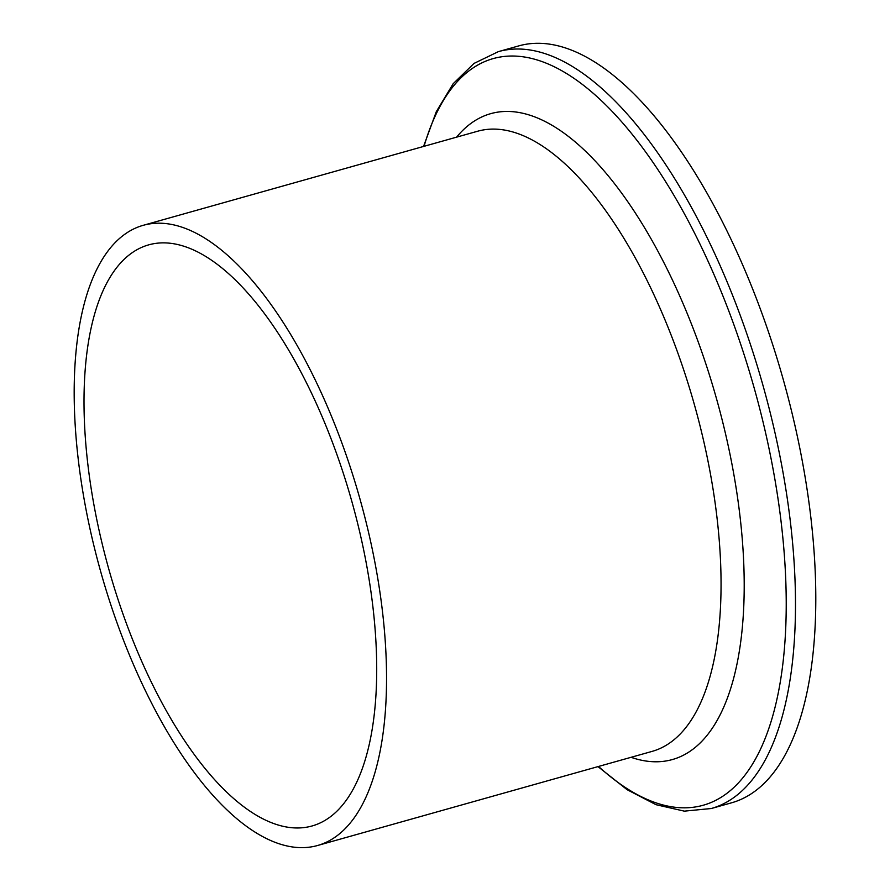 <?xml version="1.0" encoding="UTF-8"?>
<svg xmlns="http://www.w3.org/2000/svg" width="890" height="890" viewBox="0 0 890 890"><rect width="100%" height="100%" fill="white"/><g stroke="black" fill="none" stroke-linecap="round" stroke-linejoin="round"><path stroke-width="1.33" d="M498.378 51.631L518.692 45.913A393.135 164.327 74.3 0 1 783.345 379.852A393.135 164.327 74.3 0 1 731.625 802.791L711.31 808.509A393.135 164.327 74.3 0 0 768.037 754.542A393.135 164.327 74.3 0 0 736.341 304.981A393.135 164.327 74.3 0 0 498.378 51.631L473.981 63.435L453.177 83.716L436.322 111.628L423.54 146.45M149.553 699.117A322.113 134.646 74.3 0 1 143.112 225.348A322.113 134.646 74.3 0 1 359.961 498.956A322.113 134.646 74.3 0 1 317.585 845.5A322.113 134.646 74.3 0 1 149.553 699.117M154.638 688.804A301.821 126.158 74.3 0 1 148.608 244.884A301.821 126.158 74.3 0 1 351.795 501.259A301.821 126.158 74.3 0 1 312.09 825.965A301.821 126.158 74.3 0 1 154.638 688.804M143.112 225.348L477.607 131.242A322.113 134.646 74.3 0 1 672.584 338.834A322.113 134.646 74.3 0 1 698.561 707.183A322.113 134.646 74.3 0 1 652.081 751.394L317.585 845.5M456.581 137.16A335.463 140.22 74.3 0 1 675.988 287.637A335.463 140.22 74.3 0 1 720.778 713.513A335.463 140.22 74.3 0 1 631.055 757.312M424.052 146.305A387.795 162.091 74.3 0 1 682.63 210.574A387.795 162.091 74.3 0 1 759.148 752.017A387.795 162.091 74.3 0 1 598.525 766.468M598.002 766.613L627.072 789.664L656.008 804.694L684.343 811.146L711.31 808.509"/></g></svg>
